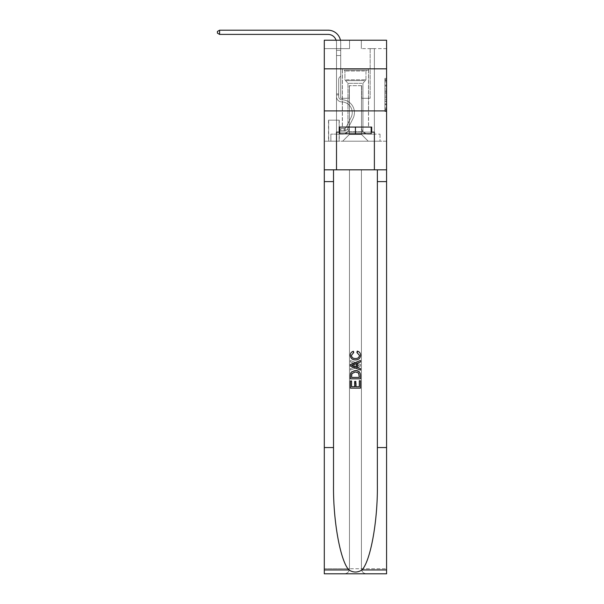 <?xml version="1.0" encoding="UTF-8"?>
<svg xmlns="http://www.w3.org/2000/svg" width="604" height="604" viewBox="0 0 604 604"><rect width="100%" height="100%" fill="white"/><g stroke="black" fill="none" stroke-linecap="round" stroke-linejoin="round"><path stroke-width="0.45" stroke-dasharray="3.02 2.27" d="M384.899 88.478L384.899 93.763L386.583 93.763L386.583 109.792L386.583 80.053L386.583 93.763L384.899 93.763L384.899 79.554L384.899 111.446L384.899 78.399L384.899 109.128L386.583 109.128L384.899 109.128L386.583 109.128L384.899 109.128L384.899 103.843L384.899 111.446L386.583 111.446L386.583 78.399L386.583 109.045L386.583 96.074L384.899 96.074L386.583 96.074L386.583 103.843L386.583 80.71L384.899 80.71L386.583 80.71L386.583 111.446L386.583 80.053L386.583 111.446L384.899 111.446L384.899 78.399L386.583 78.399L386.583 80.053L386.583 78.399L386.583 80.053L386.583 78.399L386.583 79.554L386.583 78.399L384.899 78.399L384.899 80.71L386.583 80.71L384.899 80.71L384.899 88.478L386.583 88.478M368.568 68.833L368.568 110.91L342.317 110.91L368.568 110.91L342.317 110.91L368.568 110.91L368.568 127.067L342.317 127.067L368.568 127.067L342.317 127.067L368.568 127.067L368.568 110.91L342.317 110.91L342.317 127.067L342.317 110.91L368.568 110.91L342.317 110.91L368.568 110.91L368.568 68.833L342.317 68.833L342.317 110.91L342.317 68.833L368.568 68.833M339.282 120.166L328.508 120.166L339.282 120.166L339.282 141.208L328.508 141.208L339.282 141.208M328.508 120.166L328.508 141.208M386.583 91.778L386.583 90.132L386.583 91.778L384.899 91.778L384.899 85.134L384.899 104.711L384.899 99.796L386.583 99.796L384.899 99.796L384.899 111.446L386.583 111.446L384.899 111.446L386.583 111.446L384.899 111.446L384.899 78.399L386.583 78.399L384.899 78.399L386.583 78.399L384.899 78.399L384.899 91.778L386.583 91.778M386.583 447.556L377.364 447.556L377.364 169.822L386.583 169.822L386.583 110.91L386.583 141.208L324.303 141.208L386.583 141.208L386.583 40.219L361.335 40.219L386.583 40.219L386.583 48.63L386.583 40.219L324.303 40.219L349.55 40.219L324.303 40.219L324.303 48.63L349.55 48.63L324.303 48.63L324.303 40.219L324.303 68.833L386.583 68.833L324.303 68.833L324.303 110.91L386.583 110.91L324.303 110.91L324.303 141.208L324.303 110.91L386.583 110.91L324.303 110.91L324.303 573.8L386.583 573.8L324.303 573.8L324.303 568.749L386.583 568.749L386.583 110.91L324.303 110.91L386.583 110.91L324.303 110.91L324.303 169.822L324.303 110.91M336.503 48.63L336.503 134.141L342.649 134.141A6.735 6.735 0 0 0 349.384 127.406L349.384 85.662L349.384 134.473L349.384 85.662L349.384 134.473L349.384 85.662L361.502 85.662L361.502 127.406A6.735 6.735 0 0 0 368.236 134.141L374.382 134.141L374.382 48.63L374.382 134.141L374.382 48.63L374.382 134.141L374.382 48.63L374.382 134.141L374.382 48.63L374.382 134.141L374.382 48.63L374.382 134.141L374.382 48.63L374.382 134.141L374.382 48.63L374.382 134.141L374.382 48.63L374.382 134.141L374.382 48.63L374.382 134.141L374.382 48.63L374.382 134.141L374.382 48.63L374.382 134.141L374.382 48.63L374.382 134.141L374.382 48.63L374.382 134.141L380.014 134.141L368.236 134.141L374.382 134.141L368.236 134.141L374.382 134.141L368.236 134.141L374.382 134.141L368.236 134.141L374.382 134.141L368.236 134.141L374.382 134.141L368.236 134.141L374.382 134.141L368.236 134.141L374.382 134.141L368.236 134.141L374.382 134.141L368.236 134.141L374.382 134.141L368.236 134.141L374.382 134.141L368.236 134.141L374.382 134.141L368.236 134.141L374.382 134.141L374.382 48.63L370.169 48.63L374.382 48.63L370.169 48.63L374.382 48.63L370.169 48.63L374.382 48.63L370.169 48.63L374.382 48.63L370.169 48.63L374.382 48.63L370.169 48.63L374.382 48.63L370.169 48.63L374.382 48.63L370.169 48.63L374.382 48.63L370.169 48.63L374.382 48.63L370.169 48.63L374.382 48.63L370.169 48.63L374.382 48.63L370.169 48.63L374.382 48.63L370.169 48.63L374.382 48.63L370.169 48.63L374.382 48.63L374.382 134.141L368.236 134.141A6.735 6.735 0 0 1 361.502 127.406A6.735 6.735 0 0 0 368.236 134.141A6.735 6.735 0 0 1 361.502 127.406A6.735 6.735 0 0 0 368.236 134.141A6.735 6.735 0 0 1 361.502 127.406A6.735 6.735 0 0 0 368.236 134.141A6.735 6.735 0 0 1 361.502 127.406A6.735 6.735 0 0 0 368.236 134.141A6.735 6.735 0 0 1 361.502 127.406A6.735 6.735 0 0 0 368.236 134.141A6.735 6.735 0 0 1 361.502 127.406A6.735 6.735 0 0 0 368.236 134.141A6.735 6.735 0 0 1 361.502 127.406A6.735 6.735 0 0 0 368.236 134.141A6.735 6.735 0 0 1 361.502 127.406A6.735 6.735 0 0 0 368.236 134.141A6.735 6.735 0 0 1 361.502 127.406A6.735 6.735 0 0 0 368.236 134.141A6.735 6.735 0 0 1 361.502 127.406A6.735 6.735 0 0 0 368.236 134.141A6.735 6.735 0 0 1 361.502 127.406A6.735 6.735 0 0 0 368.236 134.141A6.735 6.735 0 0 1 361.502 127.406A6.735 6.735 0 0 0 368.236 134.141A6.735 6.735 0 0 1 361.502 127.406L361.502 85.662L361.502 134.473L349.384 134.473L361.502 134.473L368.236 141.208L380.014 141.208L342.649 141.208L368.236 141.208L361.502 134.473L368.236 141.208L361.502 134.473L361.502 85.662L361.502 134.473L361.502 85.662L349.218 85.662L349.218 98.286L340.716 98.286L340.716 48.63L336.503 48.63L336.503 134.141L342.649 134.141A6.735 6.735 0 0 0 349.384 127.406L349.384 85.662L349.218 98.286L340.716 98.286L340.716 48.63L336.503 48.63L336.503 134.141L342.649 134.141L330.871 134.141L342.649 134.141L336.503 134.141L336.503 48.63L336.503 134.141L336.503 48.63L336.503 134.141L336.503 48.63L336.503 134.141L336.503 48.63L336.503 134.141L336.503 48.63L336.503 134.141L336.503 48.63L336.503 134.141L336.503 48.63L336.503 134.141L336.503 48.63L336.503 134.141L336.503 48.63L336.503 134.141L336.503 48.63L336.503 134.141L336.503 48.63L336.503 134.141L336.503 48.63L340.716 48.63L336.503 48.63L340.716 48.63L336.503 48.63L340.716 48.63L336.503 48.63L340.716 48.63L336.503 48.63L340.716 48.63L336.503 48.63L340.716 48.63L336.503 48.63L340.716 48.63L336.503 48.63L340.716 48.63L336.503 48.63L340.716 48.63L336.503 48.63L340.716 48.63L336.503 48.63L340.716 48.63L336.503 48.63L340.716 48.63L336.503 48.63L340.716 48.63L336.503 48.63L336.503 134.141L336.503 48.63M349.384 127.406L349.384 85.662L349.218 98.286L340.716 98.286L340.716 48.63L340.716 98.286L340.716 48.63L340.716 98.286L340.716 48.63L340.716 98.286L340.716 48.63L340.716 98.286L340.716 48.63L340.716 98.286L340.716 48.63L340.716 98.286L340.716 48.63L340.716 98.286L340.716 48.63L340.716 98.286L340.716 48.63L340.716 98.286L340.716 48.63L340.716 98.286L340.716 48.63L340.716 98.286L340.716 48.63L340.716 98.286L340.716 48.63L340.716 98.286L349.218 98.286L340.716 98.286L349.218 98.286L340.716 98.286L349.218 98.286L340.716 98.286L349.218 98.286L340.716 98.286L349.218 98.286L340.716 98.286L349.218 98.286L340.716 98.286L349.218 98.286L340.716 98.286L349.218 98.286L340.716 98.286L349.218 98.286L340.716 98.286L349.218 98.286L340.716 98.286L349.218 98.286L340.716 98.286L349.218 98.286L340.716 98.286L349.218 98.286L349.384 85.662L349.384 127.406A6.735 6.735 0 0 1 342.649 134.141A6.735 6.735 0 0 0 349.384 127.406A6.735 6.735 0 0 1 342.649 134.141A6.735 6.735 0 0 0 349.384 127.406A6.735 6.735 0 0 1 342.649 134.141A6.735 6.735 0 0 0 349.384 127.406A6.735 6.735 0 0 1 342.649 134.141A6.735 6.735 0 0 0 349.384 127.406A6.735 6.735 0 0 1 342.649 134.141A6.735 6.735 0 0 0 349.384 127.406A6.735 6.735 0 0 1 342.649 134.141A6.735 6.735 0 0 0 349.384 127.406A6.735 6.735 0 0 1 342.649 134.141A6.735 6.735 0 0 0 349.384 127.406A6.735 6.735 0 0 1 342.649 134.141A6.735 6.735 0 0 0 349.384 127.406A6.735 6.735 0 0 1 342.649 134.141A6.735 6.735 0 0 0 349.384 127.406A6.735 6.735 0 0 1 342.649 134.141A6.735 6.735 0 0 0 349.384 127.406A6.735 6.735 0 0 1 342.649 134.141A6.735 6.735 0 0 0 349.384 127.406A6.735 6.735 0 0 1 342.649 134.141A6.735 6.735 0 0 0 349.384 127.406M386.583 48.63L361.335 48.63L386.583 48.63M328.682 141.208L339.116 141.208L328.682 141.208L328.682 120.166L339.116 120.166L339.116 141.208L339.116 120.166L328.682 120.166L328.682 141.208M330.871 141.208L342.649 141.208L349.384 134.473L342.649 141.208L349.384 134.473L342.649 141.208L330.871 141.208L330.871 134.141L330.871 141.208M361.668 85.662L361.668 98.286L361.668 85.662M361.335 48.63L361.335 40.219L361.335 48.63M349.55 48.63L349.55 40.219L349.55 48.63M380.014 134.141L380.014 141.208L380.014 134.141M370.169 48.63L370.169 98.286L361.668 98.286L370.169 98.286L361.668 98.286L370.169 98.286L361.668 98.286L370.169 98.286L361.668 98.286L370.169 98.286L361.668 98.286L370.169 98.286L361.668 98.286L370.169 98.286L361.668 98.286L370.169 98.286L361.668 98.286L370.169 98.286L361.668 98.286L370.169 98.286L361.668 98.286L370.169 98.286L361.668 98.286L370.169 98.286L361.668 98.286L370.169 98.286L361.668 98.286L370.169 98.286L361.668 98.286L370.169 98.286L370.169 48.63M386.583 68.833L324.303 68.833M384.899 93.763L386.583 93.763L384.899 93.763M384.899 79.554L384.899 78.399L384.899 79.554L386.583 79.554L384.899 79.554M384.899 104.628L384.899 97.727L384.899 104.628L386.583 104.628L384.899 104.628M384.899 97.727L384.899 96.074L386.583 96.074L384.899 96.074L384.899 97.727L386.583 97.727L384.899 97.727M384.899 85.134L384.899 80.71L384.899 85.134L386.583 85.134L384.899 85.134M384.899 78.399L386.583 78.399L384.899 78.399L384.899 80.053L384.899 78.399L386.583 78.399M384.899 111.446L386.583 111.446L384.899 111.446L384.899 109.792L384.899 111.446M340.445 40.219A12.624 12.624 0 0 1 340.716 42.824A12.624 12.624 0 0 0 328.093 30.2A12.624 12.624 0 0 1 340.716 42.824A12.624 12.624 0 0 0 328.093 30.2A12.624 12.624 0 0 1 340.716 42.824A12.624 12.624 0 0 0 328.093 30.2A12.624 12.624 0 0 1 340.716 42.824A12.624 12.624 0 0 0 328.093 30.2A12.624 12.624 0 0 1 340.716 42.824A12.624 12.624 0 0 0 328.093 30.2A12.624 12.624 0 0 1 340.716 42.824A12.624 12.624 0 0 0 328.093 30.2A12.624 12.624 0 0 1 340.716 42.824A12.624 12.624 0 0 0 328.093 30.2L219.607 30.2L217.417 31.461L219.607 30.2L217.417 31.461L219.607 30.2L328.093 30.2A12.624 12.624 0 0 1 340.716 42.824L340.716 76.066L339.765 77.018A3.654 3.654 0 0 0 338.693 79.6L338.693 96.61L338.693 79.6A3.654 3.654 0 0 1 339.765 77.018L340.716 76.066L340.716 50.328L340.716 76.066L339.765 77.018A3.654 3.654 0 0 0 338.693 79.6L338.693 96.61L338.693 79.6A3.654 3.654 0 0 1 339.765 77.018L340.716 76.066L340.716 50.328L340.716 76.066L339.765 77.018A3.654 3.654 0 0 0 338.693 79.6L338.693 96.61L338.693 79.6A3.654 3.654 0 0 1 339.765 77.018L340.716 76.066L340.716 55.53L340.716 76.066L339.765 77.018A3.654 3.654 0 0 0 338.693 79.6L338.693 96.61L338.693 79.6A3.654 3.654 0 0 1 339.765 77.018L340.716 76.066L340.716 55.53L340.716 76.066L339.765 77.018A3.654 3.654 0 0 0 338.693 79.6L338.693 96.61L338.693 79.6A3.654 3.654 0 0 1 339.765 77.018L340.716 76.066L340.716 55.53L340.716 76.066L339.765 77.018A3.654 3.654 0 0 0 338.693 79.6L338.693 96.61L338.693 79.6A3.654 3.654 0 0 1 339.765 77.018L340.716 76.066L340.716 55.53L340.716 76.066L339.765 77.018A3.654 3.654 0 0 0 338.693 79.6L338.693 96.61L338.693 79.6A3.654 3.654 0 0 1 339.765 77.018L340.716 76.066L340.716 55.53L340.716 76.066L339.765 77.018A3.654 3.654 0 0 0 338.693 79.6L338.693 96.61A3.111 3.111 0 0 0 341.758 99.72A3.111 3.111 0 0 1 338.693 96.61A3.111 3.111 0 0 0 341.758 99.72A3.111 3.111 0 0 1 338.693 96.61L338.693 79.6A3.654 3.654 0 0 1 339.765 77.018L340.716 76.066L340.716 55.53L340.716 76.066L339.765 77.018L340.716 76.066L340.716 55.53L340.716 76.066L340.716 55.53L336.503 55.53L336.503 96.61A5.3 5.3 0 0 0 341.728 101.91A5.3 5.3 0 0 1 336.503 96.61A5.3 5.3 0 0 0 341.728 101.91A5.3 5.3 0 0 1 336.503 96.61L336.503 93.907L338.693 93.907L336.503 93.907L336.503 96.61A5.3 5.3 0 0 0 341.728 101.91A5.3 5.3 0 0 1 336.503 96.61L336.503 93.907L336.503 96.61A5.3 5.3 0 0 0 341.728 101.91A5.3 5.3 0 0 1 336.503 96.61A5.3 5.3 0 0 0 341.728 101.91A5.3 5.3 0 0 1 336.503 96.61L336.503 93.907L338.693 93.907L336.503 93.907L336.503 96.61A5.3 5.3 0 0 0 341.728 101.91A5.3 5.3 0 0 1 336.503 96.61L336.503 93.907L336.503 96.61A5.3 5.3 0 0 0 341.728 101.91A5.3 5.3 0 0 1 336.503 96.61A5.3 5.3 0 0 0 341.728 101.91A5.3 5.3 0 0 1 336.503 96.61L336.503 93.907L338.693 93.907L336.503 93.907L336.503 96.61A5.3 5.3 0 0 0 341.728 101.91A5.3 5.3 0 0 1 336.503 96.61L336.503 93.907L336.503 96.61A5.3 5.3 0 0 0 341.728 101.91A5.3 5.3 0 0 1 336.503 96.61A5.3 5.3 0 0 0 341.728 101.91A5.3 5.3 0 0 1 336.503 96.61L336.503 93.907L338.693 93.907L336.503 93.907L338.693 93.907L336.503 93.907L338.693 93.907L338.693 96.61A3.111 3.111 0 0 0 341.758 99.72A3.111 3.111 0 0 1 338.693 96.61L338.693 93.907L338.693 96.61A3.111 3.111 0 0 0 341.758 99.72A3.111 3.111 0 0 1 338.693 96.61A3.111 3.111 0 0 0 341.758 99.72A3.111 3.111 0 0 1 338.693 96.61L338.693 93.907L338.693 96.61A3.111 3.111 0 0 0 341.758 99.72A3.111 3.111 0 0 1 338.693 96.61L338.693 93.907L338.693 96.61A3.111 3.111 0 0 0 341.758 99.72A3.111 3.111 0 0 1 338.693 96.61A3.111 3.111 0 0 0 341.758 99.72A3.111 3.111 0 0 1 338.693 96.61L338.693 93.907L338.693 96.61A3.111 3.111 0 0 0 341.758 99.72A3.111 3.111 0 0 1 338.693 96.61L338.693 93.907L338.693 96.61A3.111 3.111 0 0 0 341.758 99.72A3.111 3.111 0 0 1 338.693 96.61A3.111 3.111 0 0 0 341.758 99.72A3.111 3.111 0 0 1 338.693 96.61L338.693 93.907L338.693 96.61A3.111 3.111 0 0 0 341.758 99.72A3.111 3.111 0 0 1 338.693 96.61L338.693 93.907L338.693 96.61A3.111 3.111 0 0 0 341.758 99.72A3.111 3.111 0 0 1 338.693 96.61A3.111 3.111 0 0 0 341.758 99.72A3.111 3.111 0 0 1 338.693 96.61L338.693 93.907L338.693 96.61A3.111 3.111 0 0 0 341.758 99.72A12.88 12.88 0 0 1 353.061 118.376A12.88 12.88 0 0 0 341.758 99.72A12.88 12.88 0 0 1 353.061 118.376A12.88 12.88 0 0 0 341.758 99.72A3.111 3.111 0 0 1 338.693 96.61A3.111 3.111 0 0 0 341.758 99.72A12.88 12.88 0 0 1 353.061 118.376A12.88 12.88 0 0 0 341.758 99.72A3.111 3.111 0 0 1 338.693 96.61A3.111 3.111 0 0 0 341.758 99.72A12.88 12.88 0 0 1 353.061 118.376A12.88 12.88 0 0 0 341.758 99.72A12.88 12.88 0 0 1 353.061 118.376A12.88 12.88 0 0 0 341.758 99.72A3.111 3.111 0 0 1 338.693 96.61L338.693 93.907L338.693 96.61A3.111 3.111 0 0 0 341.758 99.72A12.88 12.88 0 0 1 353.061 118.376A12.88 12.88 0 0 0 341.758 99.72A3.111 3.111 0 0 1 338.693 96.61A3.111 3.111 0 0 0 341.758 99.72A12.88 12.88 0 0 1 353.061 118.376A12.88 12.88 0 0 0 341.758 99.72A12.88 12.88 0 0 1 353.061 118.376A12.88 12.88 0 0 0 341.758 99.72A3.111 3.111 0 0 1 338.693 96.61A3.111 3.111 0 0 0 341.758 99.72A12.88 12.88 0 0 1 353.061 118.376A12.88 12.88 0 0 0 341.758 99.72A3.111 3.111 0 0 1 338.693 96.61L338.693 93.907L338.693 96.61A3.111 3.111 0 0 0 341.758 99.72A12.88 12.88 0 0 1 353.061 118.376A12.88 12.88 0 0 0 341.758 99.72A12.88 12.88 0 0 1 353.061 118.376A12.88 12.88 0 0 0 341.758 99.72A3.111 3.111 0 0 1 338.693 96.61A3.111 3.111 0 0 0 341.758 99.72A12.88 12.88 0 0 1 353.061 118.376A12.88 12.88 0 0 0 341.758 99.72A3.111 3.111 0 0 1 338.693 96.61A3.111 3.111 0 0 0 341.758 99.72A12.88 12.88 0 0 1 353.061 118.376A12.88 12.88 0 0 0 341.758 99.72A12.88 12.88 0 0 1 353.061 118.376A12.88 12.88 0 0 0 341.758 99.72A3.111 3.111 0 0 1 338.693 96.61L338.693 93.907L338.693 96.61A3.111 3.111 0 0 0 341.758 99.72A12.88 12.88 0 0 1 353.061 118.376L348.063 128.312L353.061 118.376A12.88 12.88 0 0 0 341.758 99.72A12.88 12.88 0 0 1 353.061 118.376L348.063 128.312L353.061 118.376A12.88 12.88 0 0 0 341.758 99.72A12.88 12.88 0 0 1 353.061 118.376L348.063 128.312L353.061 118.376A12.88 12.88 0 0 0 341.758 99.72A3.111 3.111 0 0 1 338.693 96.61A3.111 3.111 0 0 0 341.758 99.72A12.88 12.88 0 0 1 353.061 118.376L348.063 128.312L353.061 118.376A12.88 12.88 0 0 0 341.758 99.72A12.88 12.88 0 0 1 353.061 118.376L348.063 128.312L353.061 118.376A12.88 12.88 0 0 0 341.758 99.72A12.88 12.88 0 0 1 353.061 118.376L348.063 128.312L353.061 118.376A12.88 12.88 0 0 0 341.758 99.72A3.111 3.111 0 0 1 338.693 96.61A3.111 3.111 0 0 0 341.758 99.72A12.88 12.88 0 0 1 353.061 118.376L348.063 128.312L353.061 118.376A12.88 12.88 0 0 0 341.758 99.72A12.88 12.88 0 0 1 353.061 118.376L348.063 128.312L353.061 118.376A12.88 12.88 0 0 0 341.758 99.72A12.88 12.88 0 0 1 353.061 118.376L348.063 128.312A4.462 4.462 0 0 1 345.428 130.562C344.129 130.841 344.129 130.841 345.428 130.562C344.129 130.841 344.129 130.841 345.428 130.562A4.462 4.462 0 0 0 348.063 128.312L353.061 118.376A12.88 12.88 0 0 0 341.758 99.72A3.111 3.111 139.5 0 1 338.693 96.61L338.693 93.907L338.693 96.61A3.111 3.111 0 0 0 341.758 99.72A12.88 12.88 0 0 1 353.061 118.376L348.063 128.312A4.462 4.462 0 0 1 344.167 130.774A4.462 4.462 0 0 0 348.063 128.312A4.462 4.462 0 0 1 345.428 130.562C344.129 130.841 344.129 130.841 345.428 130.562C344.129 130.841 344.129 130.841 345.428 130.562A4.462 4.462 0 0 0 348.063 128.312L353.061 118.376L348.063 128.312A4.462 4.462 0 0 1 344.167 130.774A4.462 4.462 0 0 0 348.063 128.312A4.462 4.462 0 0 1 345.428 130.562C344.129 130.841 344.129 130.841 345.428 130.562C344.129 130.841 344.129 130.841 345.428 130.562A4.462 4.462 0 0 0 348.063 128.312L353.061 118.376L348.063 128.312A4.462 4.462 0 0 1 344.167 130.774A4.462 4.462 0 0 0 348.063 128.312A4.462 4.462 0 0 1 345.428 130.562C344.129 130.841 344.129 130.841 345.428 130.562C344.129 130.841 344.129 130.841 345.428 130.562A4.462 4.462 0 0 0 348.063 128.312L353.061 118.376A12.88 12.88 0 0 0 341.758 99.72A12.88 12.88 0 0 1 353.061 118.376L348.063 128.312A4.462 4.462 0 0 1 344.167 130.774A4.462 4.462 0 0 0 348.063 128.312A4.462 4.462 0 0 1 345.428 130.562C344.129 130.841 344.129 130.841 345.428 130.562C344.129 130.841 344.129 130.841 345.428 130.562A4.462 4.462 0 0 0 348.063 128.312L353.061 118.376L348.063 128.312A4.462 4.462 0 0 1 344.167 130.774A4.462 4.462 0 0 0 348.063 128.312A4.462 4.462 0 0 1 345.428 130.562C344.129 130.841 344.129 130.841 345.428 130.562C344.129 130.841 344.129 130.841 345.428 130.562A4.462 4.462 0 0 0 348.063 128.312L353.061 118.376L348.063 128.312A4.462 4.462 0 0 1 344.167 130.774A4.462 4.462 0 0 0 348.063 128.312A4.462 4.462 0 0 1 345.428 130.562C344.129 130.841 344.129 130.841 345.428 130.562C344.129 130.841 344.129 130.841 345.428 130.562A4.462 4.462 0 0 0 348.063 128.312L353.061 118.376A12.88 12.88 0 0 0 341.758 99.72A12.88 12.88 0 0 1 353.061 118.376L348.063 128.312A4.462 4.462 0 0 1 344.167 130.774A4.462 4.462 0 0 0 348.063 128.312A4.462 4.462 0 0 1 345.428 130.562C344.129 130.841 344.129 130.841 345.428 130.562C344.129 130.841 344.129 130.841 345.428 130.562A4.462 4.462 0 0 0 348.063 128.312L353.061 118.376L348.063 128.312A4.462 4.462 0 0 1 344.167 130.774A4.462 4.462 0 0 0 348.063 128.312A4.462 4.462 0 0 1 345.428 130.562C344.129 130.841 344.129 130.841 345.428 130.562C344.129 130.841 344.129 130.841 345.428 130.562A4.462 4.462 0 0 0 348.063 128.312L353.061 118.376L348.063 128.312A4.462 4.462 0 0 1 344.167 130.774A4.462 4.462 0 0 0 348.063 128.312A4.462 4.462 0 0 1 345.428 130.562C344.129 130.841 344.129 130.841 345.428 130.562C344.129 130.841 344.129 130.841 345.428 130.562A4.462 4.462 0 0 0 348.063 128.312L353.061 118.376A12.88 12.88 -40.5 0 0 341.758 99.72A3.111 3.111 139.5 0 1 338.693 96.61A3.111 3.111 -40.5 0 0 341.758 99.72A12.88 12.88 0 0 1 353.061 118.376L348.063 128.312A4.462 4.462 0 0 1 344.167 130.774A4.462 4.462 0 0 0 348.063 128.312A4.462 4.462 0 0 1 345.428 130.562C344.129 130.841 344.129 130.841 345.428 130.562C344.129 130.841 344.129 130.841 345.428 130.562A4.462 4.462 0 0 0 348.063 128.312L353.061 118.376L348.063 128.312A4.462 4.462 0 0 1 344.167 130.774A4.462 4.462 0 0 0 348.063 128.312A4.462 4.462 0 0 1 345.428 130.562C344.129 130.841 344.129 130.841 345.428 130.562C344.129 130.841 344.129 130.841 345.428 130.562A4.462 4.462 0 0 0 348.063 128.312L353.061 118.376L348.063 128.312A4.462 4.462 0 0 1 344.167 130.774A4.462 4.462 0 0 0 348.063 128.312A4.462 4.462 0 0 1 345.428 130.562C344.129 130.841 344.129 130.841 345.428 130.562C344.129 130.841 344.129 130.841 345.428 130.562A4.462 4.462 0 0 0 348.063 128.312L353.061 118.376A12.88 12.88 -40.5 0 0 341.758 99.72A12.88 12.88 139.5 0 1 353.061 118.376L348.063 128.312A4.462 4.462 0 0 1 344.167 130.774A4.462 4.462 0 0 0 348.063 128.312A4.462 4.462 139.5 0 1 345.428 130.562C344.129 130.841 344.129 130.841 345.428 130.562C344.129 130.841 344.129 130.841 345.428 130.562A4.462 4.462 -40.5 0 0 348.063 128.312L353.061 118.376L348.063 128.312A4.462 4.462 -40.5 0 1 344.167 130.774L340.799 130.774L344.167 130.774A4.462 4.462 -40.5 0 0 348.063 128.312L353.061 118.376A12.88 12.88 -40.5 0 0 341.758 99.72A3.111 3.111 139.5 0 1 338.693 96.61L338.693 93.907L338.693 94.919L338.693 93.907L336.503 93.907L336.503 96.61A5.3 5.3 0 0 0 341.728 101.91A5.3 5.3 0 0 1 336.503 96.61L336.503 94.919L336.503 96.61A5.3 5.3 0 0 0 341.728 101.91A5.3 5.3 0 0 1 336.503 96.61A5.3 5.3 0 0 0 341.728 101.91A5.3 5.3 0 0 1 336.503 96.61A5.3 5.3 0 0 0 341.728 101.91A10.691 10.691 0 0 1 351.105 117.395A10.691 10.691 0 0 0 341.728 101.91A10.691 10.691 0 0 1 351.105 117.395A10.691 10.691 0 0 0 341.728 101.91A5.3 5.3 0 0 1 336.503 96.61A5.3 5.3 0 0 0 341.728 101.91A10.691 10.691 0 0 1 351.105 117.395A10.691 10.691 0 0 0 341.728 101.91A5.3 5.3 0 0 1 336.503 96.61A5.3 5.3 0 0 0 341.728 101.91A10.691 10.691 0 0 1 351.105 117.395A10.691 10.691 0 0 0 341.728 101.91A10.691 10.691 0 0 1 351.105 117.395A10.691 10.691 0 0 0 341.728 101.91A5.3 5.3 0 0 1 336.503 96.61A5.3 5.3 0 0 0 341.728 101.91A10.691 10.691 0 0 1 351.105 117.395A10.691 10.691 0 0 0 341.728 101.91A5.3 5.3 0 0 1 336.503 96.61A5.3 5.3 0 0 0 341.728 101.91A10.691 10.691 0 0 1 351.105 117.395A10.691 10.691 0 0 0 341.728 101.91A10.691 10.691 0 0 1 351.105 117.395A10.691 10.691 0 0 0 341.728 101.91A5.3 5.3 0 0 1 336.503 96.61A5.3 5.3 0 0 0 341.728 101.91A10.691 10.691 0 0 1 351.105 117.395A10.691 10.691 0 0 0 341.728 101.91A5.3 5.3 0 0 1 336.503 96.61A5.3 5.3 0 0 0 341.728 101.91A10.691 10.691 0 0 1 351.105 117.395A10.691 10.691 0 0 0 341.728 101.91A10.691 10.691 0 0 1 351.105 117.395A10.691 10.691 0 0 0 341.728 101.91A5.3 5.3 0 0 1 336.503 96.61A5.3 5.3 0 0 0 341.728 101.91A10.691 10.691 0 0 1 351.105 117.395A10.691 10.691 0 0 0 341.728 101.91A5.3 5.3 0 0 1 336.503 96.61A5.3 5.3 0 0 0 341.728 101.91A10.691 10.691 0 0 1 351.105 117.395A10.691 10.691 0 0 0 341.728 101.91A10.691 10.691 0 0 1 351.105 117.395A10.691 10.691 0 0 0 341.728 101.91A5.3 5.3 0 0 1 336.503 96.61A5.3 5.3 0 0 0 341.728 101.91A10.691 10.691 0 0 1 351.105 117.395L346.115 127.331L351.105 117.395A10.691 10.691 0 0 0 341.728 101.91A10.691 10.691 0 0 1 351.105 117.395L346.115 127.331L351.105 117.395A10.691 10.691 0 0 0 341.728 101.91A10.691 10.691 0 0 1 351.105 117.395L346.115 127.331L351.105 117.395A10.691 10.691 0 0 0 341.728 101.91A10.691 10.691 0 0 1 351.105 117.395L346.115 127.331L351.105 117.395A10.691 10.691 0 0 0 341.728 101.91A10.691 10.691 0 0 1 351.105 117.395L346.115 127.331L351.105 117.395A10.691 10.691 0 0 0 341.728 101.91A10.691 10.691 0 0 1 351.105 117.395L346.115 127.331L351.105 117.395A10.691 10.691 0 0 0 341.728 101.91A10.691 10.691 0 0 1 351.105 117.395L346.115 127.331L351.105 117.395A10.691 10.691 0 0 0 341.728 101.91A10.691 10.691 0 0 1 351.105 117.395L346.115 127.331L351.105 117.395A10.691 10.691 0 0 0 341.728 101.91A10.691 10.691 0 0 1 351.105 117.395L346.115 127.331A2.273 2.273 0 0 1 345.428 128.146C344.152 128.727 344.152 128.727 345.428 128.146C344.152 128.727 344.152 128.727 345.428 128.146A2.273 2.273 0 0 0 346.115 127.331L351.105 117.395A10.691 10.691 0 0 0 341.728 101.91A10.691 10.691 0 0 1 351.105 117.395L346.115 127.331A2.273 2.273 0 0 1 344.167 128.584A2.273 2.273 0 0 0 346.115 127.331A2.273 2.273 0 0 1 345.428 128.146C344.152 128.727 344.152 128.727 345.428 128.146C344.152 128.727 344.152 128.727 345.428 128.146A2.273 2.273 0 0 0 346.115 127.331L351.105 117.395L346.115 127.331A2.273 2.273 0 0 1 344.167 128.584A2.273 2.273 0 0 0 346.115 127.331A2.273 2.273 0 0 1 345.428 128.146C344.152 128.727 344.152 128.727 345.428 128.146C344.152 128.727 344.152 128.727 345.428 128.146A2.273 2.273 0 0 0 346.115 127.331L351.105 117.395L346.115 127.331A2.273 2.273 0 0 1 344.167 128.584A2.273 2.273 0 0 0 346.115 127.331A2.273 2.273 0 0 1 345.428 128.146C344.152 128.727 344.152 128.727 345.428 128.146C344.152 128.727 344.152 128.727 345.428 128.146A2.273 2.273 0 0 0 346.115 127.331L351.105 117.395A10.691 10.691 0 0 0 341.728 101.91A10.691 10.691 0 0 1 351.105 117.395L346.115 127.331A2.273 2.273 0 0 1 344.167 128.584A2.273 2.273 0 0 0 346.115 127.331A2.273 2.273 0 0 1 345.428 128.146C344.152 128.727 344.152 128.727 345.428 128.146C344.152 128.727 344.152 128.727 345.428 128.146A2.273 2.273 0 0 0 346.115 127.331L351.105 117.395L346.115 127.331A2.273 2.273 0 0 1 344.167 128.584A2.273 2.273 0 0 0 346.115 127.331A2.273 2.273 0 0 1 345.428 128.146C344.152 128.727 344.152 128.727 345.428 128.146C344.152 128.727 344.152 128.727 345.428 128.146A2.273 2.273 0 0 0 346.115 127.331L351.105 117.395L346.115 127.331A2.273 2.273 0 0 1 344.167 128.584A2.273 2.273 0 0 0 346.115 127.331A2.273 2.273 0 0 1 345.428 128.146C344.152 128.727 344.152 128.727 345.428 128.146C344.152 128.727 344.152 128.727 345.428 128.146A2.273 2.273 0 0 0 346.115 127.331L351.105 117.395A10.691 10.691 0 0 0 341.728 101.91A10.691 10.691 0 0 1 351.105 117.395L346.115 127.331A2.273 2.273 0 0 1 344.167 128.584A2.273 2.273 0 0 0 346.115 127.331A2.273 2.273 0 0 1 345.428 128.146C344.152 128.727 344.152 128.727 345.428 128.146C344.152 128.727 344.152 128.727 345.428 128.146A2.273 2.273 0 0 0 346.115 127.331L351.105 117.395L346.115 127.331A2.273 2.273 0 0 1 344.167 128.584A2.273 2.273 0 0 0 346.115 127.331A2.273 2.273 0 0 1 345.428 128.146C344.152 128.727 344.152 128.727 345.428 128.146C344.152 128.727 344.152 128.727 345.428 128.146A2.273 2.273 0 0 0 346.115 127.331L351.105 117.395L346.115 127.331A2.273 2.273 0 0 1 344.167 128.584A2.273 2.273 0 0 0 346.115 127.331A2.273 2.273 0 0 1 345.428 128.146C344.152 128.727 344.152 128.727 345.428 128.146C344.152 128.727 344.152 128.727 345.428 128.146A2.273 2.273 0 0 0 346.115 127.331L351.105 117.395A10.691 10.691 -40.5 0 0 341.728 101.91A10.691 10.691 0 0 1 351.105 117.395L346.115 127.331A2.273 2.273 0 0 1 344.167 128.584A2.273 2.273 0 0 0 346.115 127.331A2.273 2.273 0 0 1 345.428 128.146C344.152 128.727 344.152 128.727 345.428 128.146C344.152 128.727 344.152 128.727 345.428 128.146A2.273 2.273 0 0 0 346.115 127.331L351.105 117.395L346.115 127.331A2.273 2.273 0 0 1 344.167 128.584A2.273 2.273 0 0 0 346.115 127.331A2.273 2.273 0 0 1 345.428 128.146C344.152 128.727 344.152 128.727 345.428 128.146C344.152 128.727 344.152 128.727 345.428 128.146A2.273 2.273 0 0 0 346.115 127.331L351.105 117.395L346.115 127.331A2.273 2.273 0 0 1 344.167 128.584A2.273 2.273 0 0 0 346.115 127.331A2.273 2.273 0 0 1 345.428 128.146C344.152 128.727 344.152 128.727 345.428 128.146C344.152 128.727 344.152 128.727 345.428 128.146A2.273 2.273 0 0 0 346.115 127.331L351.105 117.395L346.115 127.331A2.273 2.273 0 0 1 344.167 128.584A2.273 2.273 0 0 0 346.115 127.331A2.273 2.273 139.5 0 1 345.428 128.146A2.273 2.273 -40.5 0 0 346.115 127.331L351.105 117.395L346.115 127.331A2.273 2.273 -40.5 0 1 344.167 128.584L340.799 128.584L340.799 130.774L340.799 128.584L344.167 128.584L344.167 130.774L340.799 130.774L344.167 130.774L344.167 128.584L340.799 128.584L340.799 130.774L340.799 128.584L344.167 128.584L344.167 130.774L340.799 130.774L344.167 130.774L344.167 128.584L340.799 128.584L340.799 130.774L340.799 128.584L344.167 128.584L344.167 130.774L340.799 130.774L344.167 130.774L344.167 128.584L340.799 128.584L340.799 130.774L340.799 128.584L344.167 128.584L344.167 130.774L340.799 130.774L344.167 130.774L344.167 128.584L340.799 128.584L340.799 130.774L340.799 128.584L344.167 128.584L344.167 130.774L340.799 130.774L344.167 130.774L344.167 128.584L340.799 128.584L340.799 130.774L340.799 128.584L344.167 128.584L344.167 130.774L340.799 130.774L344.167 130.774L344.167 128.584L340.799 128.584L340.799 130.774L340.799 128.584L344.167 128.584L344.167 130.774L340.799 130.774L344.167 130.774L344.167 128.584L340.799 128.584L340.799 130.774L340.799 128.584L344.167 128.584L344.167 130.774L340.799 130.774L344.167 130.774L344.167 128.584L340.799 128.584L340.799 130.774L340.799 128.584L344.167 128.584L344.167 130.774L340.799 130.774L344.167 130.774L344.167 128.584L340.799 128.584L340.799 130.774L340.799 128.584L344.167 128.584L344.167 130.774L340.799 130.774L344.167 130.774L344.167 128.584L340.799 128.584L340.799 130.774L340.799 128.584L344.167 128.584L344.167 130.774L340.799 130.774L344.167 130.774L344.167 128.584L340.799 128.584L340.799 130.774L340.799 128.584L344.167 128.584L344.167 130.774L340.799 130.774L344.167 130.774L344.167 128.584L340.799 128.584L340.799 130.774L340.799 128.584L344.167 128.584L344.167 130.774L340.799 130.774L344.167 130.774L344.167 128.584L340.799 128.584L344.167 128.584L344.167 130.774L344.167 128.584A2.273 2.273 -40.5 0 0 346.115 127.331L351.105 117.395A10.691 10.691 -40.5 0 0 341.728 101.91A5.3 5.3 0 0 1 336.503 96.61L336.503 42.824A8.418 8.418 -40.5 0 0 328.093 34.405L219.607 34.405L219.607 30.2L328.093 30.2A12.624 12.624 139.5 0 1 340.716 42.824L340.716 55.53L336.503 55.53L336.503 42.824A8.418 8.418 -40.5 0 0 328.093 34.405L219.607 34.405L217.417 33.145L217.417 31.461L217.417 33.145L219.607 34.405L219.607 30.2L219.607 34.405L217.417 33.145L217.417 31.461L219.607 30.2L217.417 31.461L217.417 33.145L219.607 34.405L219.607 30.2L328.093 30.2A12.624 12.624 139.5 0 1 340.716 42.824L340.716 50.328L336.503 50.328L336.503 55.53L336.503 50.328L340.716 50.328L340.716 76.066L339.765 77.018A3.654 3.654 -40.5 0 0 338.693 79.6A3.654 3.654 139.5 0 1 339.765 77.018L340.716 76.066L340.716 55.53L336.503 55.53L336.503 42.824A8.418 8.418 0 0 0 328.093 34.405L219.607 34.405L217.417 33.145L217.417 31.461L219.607 30.2L219.607 34.405L219.607 30.2L217.417 31.461L217.417 33.145L219.607 34.405L217.417 33.145L217.417 31.461L219.607 30.2L328.093 30.2A12.624 12.624 0 0 1 340.716 42.824L340.716 50.328L336.503 50.328L336.503 42.824A8.418 8.418 0 0 0 336.088 40.219A8.418 8.418 0 0 1 336.503 42.824A8.418 8.418 0 0 0 328.093 34.405L219.607 34.405L219.607 30.2L219.607 34.405L217.417 33.145L219.607 34.405L219.607 30.2L217.417 31.461L217.417 33.145L217.417 31.461L219.607 30.2L328.093 30.2A12.624 12.624 0 0 1 340.716 42.824L340.716 55.53L340.716 50.328L336.503 50.328L336.503 55.53L336.503 50.328L340.716 50.328L340.716 55.53L336.503 55.53L336.503 42.824A8.418 8.418 0 0 0 328.093 34.405L219.607 34.405L217.417 33.145L219.607 34.405L219.607 30.2L219.607 34.405L217.417 33.145L217.417 31.461L217.417 33.145L219.607 34.405L219.607 30.2L217.417 31.461L219.607 30.2L328.093 30.2A12.624 12.624 0 0 1 340.716 42.824L340.716 50.328L336.503 50.328L336.503 42.824A8.418 8.418 0 0 0 336.088 40.219A8.418 8.418 0 0 1 336.503 42.824A8.418 8.418 0 0 0 328.093 34.405L219.607 34.405L217.417 33.145L217.417 31.461L217.417 33.145L219.607 34.405L219.607 30.2L219.607 34.405L217.417 33.145L217.417 31.461L219.607 30.2L217.417 31.461L217.417 33.145L219.607 34.405L219.607 30.2L328.093 30.2A12.624 12.624 0 0 1 340.716 42.824L340.716 76.066L339.765 77.018A3.654 3.654 0 0 0 338.693 79.6A3.654 3.654 0 0 1 339.765 77.018L340.716 76.066L340.716 55.53L336.503 55.53L336.503 50.328L336.503 55.53L336.503 50.328L340.716 50.328L336.503 50.328L336.503 42.824A8.418 8.418 0 0 0 328.093 34.405L219.607 34.405L217.417 33.145L217.417 31.461L219.607 30.2L219.607 34.405L219.607 30.2L217.417 31.461L217.417 33.145L219.607 34.405L217.417 33.145L217.417 31.461L219.607 30.2L328.093 30.2A12.624 12.624 0 0 1 340.716 42.824L340.716 55.53L340.716 50.328L336.503 50.328L336.503 42.824A8.418 8.418 0 0 0 336.088 40.219A8.418 8.418 0 0 1 336.503 42.824A8.418 8.418 0 0 0 328.093 34.405L219.607 34.405L219.607 30.2L219.607 34.405L217.417 33.145L219.607 34.405L219.607 30.2L217.417 31.461L217.417 33.145L217.417 31.461L219.607 30.2L328.093 30.2A12.624 12.624 0 0 1 340.716 42.824L340.716 55.53L336.503 55.53L336.503 50.328L336.503 55.53L336.503 50.328L340.716 50.328L336.503 50.328L336.503 42.824A8.418 8.418 0 0 0 328.093 34.405L219.607 34.405L217.417 33.145L219.607 34.405L219.607 30.2L219.607 34.405L328.093 34.405L219.607 34.405L328.093 34.405L219.607 34.405L328.093 34.405L219.607 34.405L328.093 34.405L219.607 34.405L328.093 34.405L219.607 34.405L219.607 30.2L217.417 31.461L217.417 33.145L217.417 31.461L219.607 30.2L328.093 30.2A12.624 12.624 0 0 1 340.716 42.824L340.716 76.066L339.765 77.018A3.654 3.654 0 0 0 338.693 79.6A3.654 3.654 0 0 1 339.765 77.018L340.716 76.066L340.716 55.53L336.503 55.53L336.503 42.824A8.418 8.418 0 0 0 336.088 40.219A8.418 8.418 0 0 1 336.503 42.824A8.418 8.418 0 0 0 328.093 34.405L219.607 34.405L219.607 30.2L217.417 31.461L217.417 33.145L219.607 34.405L328.093 34.405L219.607 34.405L219.607 30.2L328.093 30.2A12.624 12.624 0 0 1 340.716 42.824L340.716 50.328L336.503 50.328L336.503 55.53L336.503 50.328L340.716 50.328L340.716 55.53L340.716 50.328L336.503 50.328L336.503 42.824A8.418 8.418 0 0 0 328.093 34.405L219.607 34.405L328.093 34.405L219.607 34.405L219.607 30.2L217.417 31.461L219.607 30.2L328.093 30.2A12.624 12.624 0 0 1 340.716 42.824L340.716 55.53L336.503 55.53L336.503 42.824A8.418 8.418 0 0 0 336.088 40.219A8.418 8.418 0 0 1 336.503 42.824A8.418 8.418 0 0 0 328.093 34.405L219.607 34.405L219.607 30.2L217.417 31.461L217.417 33.145L217.417 31.461L219.607 30.2L328.093 30.2A12.624 12.624 0 0 1 340.716 42.824L340.716 50.328L336.503 50.328L336.503 55.53L336.503 50.328L340.716 50.328L340.716 76.066L339.765 77.018A3.654 3.654 0 0 0 338.693 79.6A3.654 3.654 0 0 1 339.765 77.018L340.716 76.066L340.716 55.53L336.503 55.53L336.503 96.61A5.3 5.3 -40.5 0 0 341.728 101.91A5.3 5.3 139.5 0 1 336.503 96.61L336.503 55.53L336.503 96.61A5.3 5.3 0 0 0 341.728 101.91A5.3 5.3 139.5 0 1 336.503 96.61L336.503 55.53L336.503 96.61A5.3 5.3 0 0 0 341.728 101.91A5.3 5.3 139.5 0 1 336.503 96.61L336.503 55.53L336.503 96.61A5.3 5.3 0 0 0 341.728 101.91A10.691 10.691 139.5 0 1 351.105 117.395A10.691 10.691 -40.5 0 0 341.728 101.91A5.3 5.3 0 0 1 336.503 96.61L336.503 55.53L340.716 55.53L340.716 50.328L336.503 50.328L336.503 42.824A8.418 8.418 0 0 0 328.093 34.405L219.607 34.405L217.417 33.145L219.607 34.405M345.601 70.177L366.802 70.177L345.601 70.177M364.552 71.015L344.922 71.015L364.552 71.015M345.971 133.801L366.386 133.801L345.971 133.801M348.953 131.808L362.936 131.808L348.953 131.808M361.932 83.307L347.949 83.307L361.932 83.307M344.144 70.177L368.485 70.177L344.144 70.177M344.144 127.067L368.485 127.067L344.144 127.067M371.181 127.067L371.181 133.801L371.181 127.067L339.705 127.067L371.181 127.067L371.181 133.801L339.705 133.801L371.181 133.801L339.705 133.801L339.705 127.067L339.705 133.801L339.705 127.067L355.439 127.067L355.439 133.801L355.439 127.067L339.705 127.067M339.199 132.117L339.199 127.067L339.199 132.117L336.503 132.117L374.382 132.117L339.199 132.117L339.199 127.067L371.687 127.067L355.439 127.067L355.439 133.801M350.396 388.146L350.396 380.769L351.566 380.769L351.566 386.726L355.061 386.726L355.061 381.418L356.224 381.418L356.224 386.726L359.335 386.726L359.335 381.026L360.497 381.026L360.497 388.146L350.396 388.146L360.497 388.146L360.497 381.026L359.335 381.026L359.335 386.726L356.224 386.726L356.224 381.418L355.061 381.418L355.061 386.726L351.566 386.726L351.566 380.769L350.396 380.769L350.396 388.146L360.49 388.146L360.49 380.769L359.32 380.769M355.499 370.539L359.629 372.117L360.354 373.589L360.497 378.829L350.396 378.829L350.396 375.212C350.569 372.079 352.275 370.524 355.499 370.539C352.268 370.524 350.569 372.079 350.396 375.212L350.396 378.829L360.497 378.829L360.354 373.589L359.629 372.117L355.499 370.539M350.267 355.243C350.373 353.046 351.498 351.671 353.627 351.12L353.959 352.54L351.43 355.371C351.792 357.576 353.151 358.617 355.529 358.497C357.84 358.58 359.146 357.53 359.463 355.341L357.387 352.804L357.689 351.377C359.584 351.958 360.558 353.257 360.626 355.265C360.331 358.308 358.625 359.856 355.522 359.924C352.298 359.909 350.547 358.346 350.267 355.243L350.267 355.243C350.539 358.346 352.291 359.901 355.522 359.924L355.522 359.924C358.625 359.856 360.324 358.3 360.626 355.265L360.626 355.265C360.573 353.272 359.599 351.973 357.689 351.377L357.387 352.804L359.463 355.341C359.161 357.523 357.847 358.572 355.529 358.497L355.529 358.497C353.166 358.625 351.8 357.583 351.43 355.371L353.959 352.54L353.627 351.12C351.49 351.671 350.365 353.046 350.267 355.243M377.364 447.556L377.364 169.822L324.303 169.822L386.583 169.822L324.303 169.822L349.467 169.822L349.467 568.749L324.303 568.749L324.303 169.822L349.467 169.822L349.467 568.749C349.15 571.799 347.466 573.475 344.416 573.8C347.466 573.475 349.15 571.799 349.467 568.749L349.467 169.822L361.418 169.822L349.467 169.822L349.467 568.749C349.15 571.799 347.466 573.475 344.416 573.8L366.469 573.8C363.419 573.475 361.736 571.799 361.418 568.749L349.467 568.749C349.15 571.799 347.466 573.475 344.416 573.8L324.303 573.8L324.303 169.822L386.583 169.822L361.418 169.822L361.418 568.749C361.736 571.799 363.419 573.475 366.469 573.8L386.583 573.8L386.583 568.749L361.418 568.749L361.418 169.822L386.583 169.822L386.583 568.749L386.583 110.91M377.364 169.822L377.364 485.087C377.817 520.965 370.539 561.041 361.955 569.957C357.621 572.728 353.28 572.728 348.931 569.957C340.346 561.041 333.068 520.965 333.521 485.087L333.521 169.822L386.583 169.822M360.497 364.491L360.497 366.099L350.396 370.109L350.396 368.599L353.506 367.451L353.506 363.14L350.396 361.992L350.396 360.482L360.497 364.491L350.396 360.482L350.396 361.992L353.506 363.14L353.506 367.451L350.396 368.599L350.396 370.109L360.497 366.099L360.497 364.491M333.521 169.822L333.521 485.087L333.521 169.822L324.303 169.822M333.521 447.556L324.303 447.556M339.705 132.117L355.439 132.117L355.439 127.067L371.687 127.067L371.687 132.117M374.382 169.822L374.382 132.117L374.382 169.822L374.382 132.117L336.503 132.117L336.503 169.822M357.47 365.986L354.669 367.021L354.669 363.57L359.335 365.292L357.47 365.986L359.335 365.292L354.669 363.57L354.669 367.021L357.47 365.986M351.566 377.402L352.275 372.932L355.522 371.966L359.123 373.687L359.335 377.402L351.566 377.402L359.335 377.402L359.123 373.687L355.522 371.966L352.275 372.932L351.551 377.402L351.762 373.687L355.363 371.966L358.61 372.932M350.396 378.829L360.49 378.829L360.49 375.212C360.316 372.079 358.61 370.524 355.386 370.539L351.256 372.117M355.824 386.726L355.824 381.418L354.661 381.418M351.551 386.726L351.551 381.026L350.388 381.026M350.531 373.589L350.388 375.371M356.926 352.54L359.456 355.371C359.093 357.576 357.734 358.617 355.356 358.497C353.046 358.58 351.739 357.53 351.422 355.341L353.499 352.804L353.197 351.377C351.302 351.958 350.328 353.257 350.26 355.265C350.554 358.308 352.26 359.856 355.363 359.924C358.587 359.909 360.339 358.346 360.618 355.243C360.512 353.046 359.388 351.671 357.258 351.12M360.49 370.109L360.49 368.599L357.379 367.451L357.379 363.14L360.49 361.992L360.49 360.482M355.439 127.067L355.439 132.117L371.181 132.117M366.469 573.8C363.419 573.475 361.736 571.799 361.418 568.749C361.736 571.799 363.419 573.475 366.469 573.8M356.217 367.021L351.551 365.292L356.217 363.57M328.093 30.2A12.624 12.624 0 0 1 340.716 42.824L340.716 55.53L336.503 55.53L336.503 96.61L336.503 55.53L340.716 55.53L336.503 55.53L336.503 96.61L336.503 55.53L340.716 55.53L336.503 55.53L336.503 96.61L336.503 42.824A8.418 8.418 0 0 0 336.088 40.219A8.418 8.418 0 0 1 336.503 42.824A8.418 8.418 0 0 0 328.093 34.405A8.418 8.418 0 0 1 336.503 42.824A8.418 8.418 0 0 0 336.088 40.219M336.503 50.328L340.716 50.328L336.503 50.328L336.503 42.824L336.503 55.53L340.716 55.53L340.716 50.328L336.503 50.328L340.716 50.328L336.503 50.328L336.503 42.824L336.503 96.61L336.503 55.53L340.716 55.53L336.503 55.53L336.503 96.61L336.503 55.53L340.716 55.53L340.716 42.824L340.716 50.328L340.716 42.824L340.716 50.328L336.503 50.328L336.503 42.824L336.503 55.53L340.716 55.53L340.716 42.824L340.716 50.328L336.503 50.328L336.503 42.824L336.503 96.61L336.503 55.53L340.716 55.53L336.503 55.53L336.503 96.61L336.503 55.53L340.716 55.53L340.716 42.824L340.716 50.328L336.503 50.328L336.503 42.824L336.503 55.53L340.716 55.53L340.716 42.824L340.716 50.328L336.503 50.328L336.503 42.824L336.503 96.61L336.503 55.53L340.716 55.53L336.503 55.53L336.503 96.61L336.503 55.53L340.716 55.53L340.716 42.824L340.716 50.328L336.503 50.328L336.503 42.824L336.503 55.53L340.716 55.53L340.716 42.824L340.716 50.328L336.503 50.328M338.693 96.61L338.693 79.6A3.654 3.654 0 0 1 339.765 77.018A3.654 3.654 0 0 0 338.693 79.6A3.654 3.654 0 0 1 339.765 77.018A3.654 3.654 0 0 0 338.693 79.6L338.693 96.61M338.693 93.907L336.503 93.907L336.503 94.919L336.503 93.907L338.693 93.907M217.417 31.461L217.417 33.145L217.417 31.461M340.716 76.066L339.765 77.018L340.716 76.066M345.428 128.146C344.152 128.727 344.152 128.727 345.428 128.146C344.152 128.727 344.152 128.727 345.428 128.146L345.428 130.562L345.428 128.146M340.799 130.774L340.799 128.584L340.799 130.774M384.899 103.843L386.583 103.843L384.899 103.843M384.899 101.366L386.583 101.366M384.899 86.002L386.583 86.002L384.899 86.002M384.899 80.053L386.583 80.053M384.899 109.792L386.583 109.792M384.899 107.973L386.583 107.973M384.899 81.865L386.583 81.865M384.899 92.11L386.583 92.11L384.899 92.11M384.899 101.449L386.583 101.449L384.899 101.449M384.899 104.711L386.583 104.711L384.899 104.711M384.899 90.132L386.583 90.132L384.899 90.132M338.693 94.919L336.503 94.919L338.693 94.919M346.334 79.788L365.964 79.788L346.334 79.788M364.257 80.619L345.269 80.619L364.257 80.619M333.521 181.608L324.303 181.608M377.364 181.608L386.583 181.608M386.583 569.957L361.955 569.957M348.931 569.957L324.303 569.957M384.899 109.045L386.583 109.045M384.899 109.128L386.583 109.128M384.899 80.71L386.583 80.71M344.416 128.561L344.416 130.758L344.416 128.561M344.922 71.015L344.084 70.177L344.922 71.015L344.922 79.788L347.949 83.307L347.949 131.808L344.499 133.801L347.949 131.808L347.949 83.307L344.922 79.788L344.922 71.015M368.485 70.177L368.485 127.067L368.485 70.177M342.4 70.177L342.4 127.067L342.4 70.177M365.964 79.788L365.964 71.015L366.802 70.177L365.964 71.015L365.964 79.788L362.936 83.307L362.936 131.808L366.386 133.801L362.936 131.808L362.936 83.307L365.964 79.788"/><path stroke-width="0.91" d="M386.583 68.833L386.583 40.219L324.303 40.219L324.303 68.833L386.583 68.833L386.583 110.91L324.303 110.91L324.303 68.833M328.093 30.2L219.607 30.2L328.093 30.2A12.624 12.624 0 0 1 340.445 40.219M371.181 127.067L371.181 133.801L339.705 133.801L339.705 127.067M355.439 127.067L355.439 133.801M359.32 380.769L359.32 386.726L355.824 386.726L359.32 386.726L359.32 380.769L360.49 380.769L360.49 388.146L350.388 388.146L350.388 381.026L350.388 388.146M354.661 381.418L354.661 386.726L351.551 386.726L354.661 386.726L354.661 381.418L355.824 381.418L355.824 386.726M351.256 372.117L350.531 373.589L351.256 372.117L355.386 370.539C358.617 370.524 360.316 372.079 360.49 375.212L360.49 378.829L350.388 378.829L350.388 375.371L350.388 378.829M357.258 351.12L356.926 352.54L357.258 351.12C359.395 351.671 360.52 353.046 360.618 355.243C360.346 358.346 358.595 359.901 355.363 359.924L355.363 359.924C352.26 359.856 350.562 358.3 350.26 355.265L350.26 355.265C350.312 353.272 351.286 351.973 353.197 351.377L353.499 352.804L351.422 355.341C351.724 357.523 353.038 358.572 355.356 358.497C357.719 358.625 359.086 357.583 359.456 355.371L356.926 352.54M361.955 569.957L386.583 569.957L386.583 573.8L324.303 573.8L324.303 447.556L333.521 447.556L333.521 485.087C333.068 520.965 340.346 561.041 348.931 569.957C353.264 572.728 357.606 572.728 361.955 569.957C370.539 561.041 377.817 520.965 377.364 485.087L377.364 169.822M350.388 364.491L350.388 366.099L360.49 370.109L350.388 366.099L350.388 364.491L360.49 360.482L350.388 364.491M377.364 447.556L386.583 447.556L386.583 110.91M324.303 447.556L324.303 110.91M333.521 169.822L333.521 447.556M386.583 569.957L386.583 447.556M324.303 169.822L336.503 169.822L336.503 132.117L339.705 132.117M371.181 132.117L371.687 132.117L371.687 127.067L339.199 127.067L339.199 132.117M371.687 132.117L374.382 132.117L374.382 169.822L386.583 169.822M336.503 169.822L374.382 169.822M360.49 360.482L360.49 361.992L357.379 363.14L357.379 367.451L360.49 368.599L360.49 370.109M353.416 365.986L356.217 367.021L356.217 363.57L351.551 365.292L353.416 365.986M356.217 363.57L356.217 367.021M350.388 375.371L350.531 373.589M358.61 372.932L359.32 377.402L358.61 372.932L355.363 371.966L351.762 373.687L351.551 377.402L359.32 377.402L351.551 377.402M350.388 381.026L351.551 381.026L351.551 386.726M336.088 40.219A8.418 8.418 0 0 0 328.093 34.405A8.418 8.418 0 0 1 336.088 40.219A8.418 8.418 0 0 0 328.093 34.405A8.418 8.418 0 0 1 336.088 40.219A8.418 8.418 0 0 0 328.093 34.405A8.418 8.418 0 0 1 336.088 40.219A8.418 8.418 0 0 0 328.093 34.405A8.418 8.418 0 0 1 336.088 40.219A8.418 8.418 0 0 0 328.093 34.405A8.418 8.418 0 0 1 336.088 40.219A8.418 8.418 0 0 0 328.093 34.405A8.418 8.418 0 0 1 336.088 40.219A8.418 8.418 0 0 0 328.093 34.405L219.607 34.405L217.417 33.145L217.417 31.461L219.607 30.2L219.607 34.405M377.364 181.608L386.583 181.608M333.521 181.608L324.303 181.608M324.303 569.957L348.931 569.957"/></g></svg>
